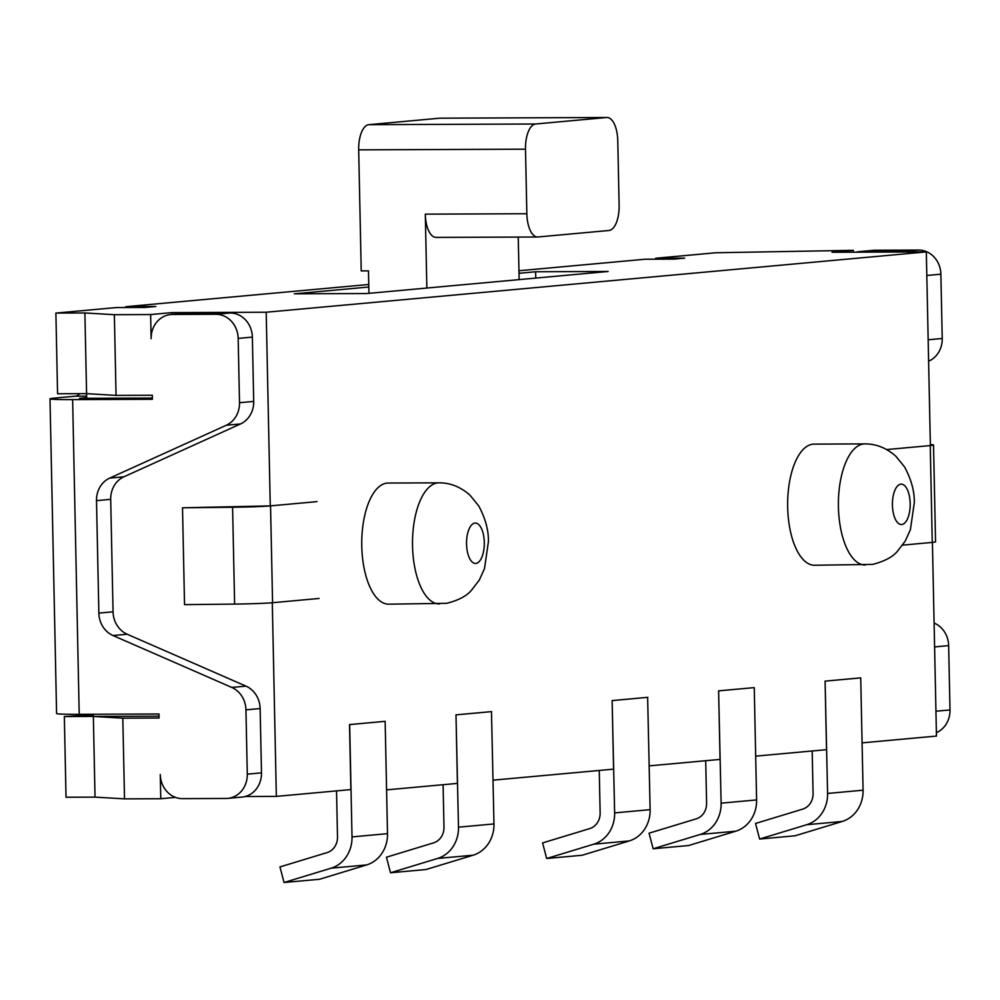 <?xml version="1.0" encoding="UTF-8"?>
<svg xmlns="http://www.w3.org/2000/svg" width="1000" height="1000" viewBox="0 0 1000 1000"><rect width="100%" height="100%" fill="white"/><g stroke="black" fill="none" stroke-linecap="round" stroke-linejoin="round"><path stroke-width="1.5" d="M86.675 398.312L86.587 393.65L116.05 395.4L152.312 395.25L152.4 399.288L72.625 399.613A40.375 1.388 178.8 0 1 50 398.825L56.588 713.538A40.375 1.388 -1.2 0 0 79.212 714.312L159 713.988L159.075 718.025L122.812 718.175L93.35 716.438L93.3 714.262M368.95 293.337L368.475 270.875L361.225 270.9L358.688 149.863L525.5 149.188A24.225 10.662 -90.2 0 1 535.638 124L368.825 124.675A24.225 10.662 89.8 0 0 358.688 149.863M535.75 278.087L535.625 271.762L608.15 271.475L366.812 293.525L294.288 293.825L368.812 287.013M519 273.288L535.625 271.762M152.375 398.05L79.575 398.338L86.662 397.688M936.388 732.638A24.225 21.738 -95.2 0 0 950 709.938L948.65 645.625A24.225 21.738 -95.2 0 0 934.5 623.212L934.1 623.25M860.9 251.537L875.1 250.238A24.225 21.738 -95.2 0 0 873.4 250.325L859.2 251.625A24.225 21.738 84.8 0 1 860.9 251.537L904.412 251.363A24.225 21.738 84.8 0 1 909.312 251.962M875.1 250.238L918.612 250.062L904.412 251.363M928.612 361.062L929.013 361.025A24.225 21.738 -95.2 0 0 942.225 338.488L940.875 274.188A24.225 21.738 -95.2 0 0 918.612 250.062M50 398.825A40.375 1.388 178.8 0 1 54.112 398.137L75.4 396.188L86.638 396.138M79.7 393.688A24.225 10.662 -90.2 0 1 75.4 396.188M116.05 395.4L114.362 314.7L84.887 312.962L86.587 393.65L57.575 393.775L55.888 313.075L116.213 307.562L145.225 307.45L155.875 306.475L126.862 306.588A16.15 7.1 89.8 0 0 124.75 307.525M126.862 306.588L368.762 284.488M518.95 270.75L645.025 259.237L674.038 259.113L684.675 258.137L655.675 258.263L716 252.75L853.337 250.325L853.375 252.188M227.738 798.375L241.938 797.075A24.225 21.738 -95.2 0 0 261.488 772.862L260.138 708.562A24.225 21.738 -95.2 0 0 245.987 686.137L231.8 687.438A24.225 21.738 84.8 0 1 245.938 709.85L247.288 774.163A24.225 21.738 84.8 0 1 227.738 798.375A24.225 21.738 84.8 0 1 226.038 798.462L182.525 798.637A24.225 21.738 84.8 0 1 160.263 774.513L160.775 798.725L124.513 798.863L95.037 797.125L66.025 797.237L64.338 716.55L93.312 714.887L82.35 714.912A16.15 7.1 89.8 0 0 82.075 714.925M231.8 687.438L113 635.525L127.2 634.237A24.225 21.738 84.8 0 1 113.05 611.812L98.863 613.112A24.225 21.738 -95.2 0 0 113 635.525M98.863 613.112L96.5 500.637L110.7 499.338A24.225 21.738 84.8 0 1 123.9 476.812L109.712 478.1A24.225 21.738 -95.2 0 0 96.5 500.637M109.712 478.1L226.3 425.25L240.5 423.95L123.9 476.812M114.362 314.7L150.625 314.55L151.137 338.762A24.225 21.738 84.8 0 1 170.688 314.55A24.225 21.738 84.8 0 1 172.387 314.462L215.9 314.288A24.225 21.738 84.8 0 1 238.162 338.413L239.513 402.713A24.225 21.738 84.8 0 1 226.3 425.25M110.7 499.338L113.05 611.812M172.387 314.462L186.575 313.175A24.225 21.738 -95.2 0 0 184.887 313.25L170.688 314.55M186.575 313.175L230.1 313L215.9 314.288M240.5 423.95A24.225 21.738 -95.2 0 0 253.7 401.425L252.362 337.113A24.225 21.738 -95.2 0 0 230.1 313M856.012 252.175A24.225 21.738 84.8 0 1 859.2 251.625M127.2 634.237L245.987 686.137M930.362 444.6A32.3 1.113 178.8 0 1 933.525 445.025A32.3 1.113 178.8 0 1 930.238 445.575L886.688 449.562L930.375 445.562L926.325 251.9L832.038 252.275L853.337 250.325M440.625 118.188A24.225 10.662 89.8 0 0 440.225 118.175A24.225 10.662 89.8 0 0 439.812 118.188L606.613 117.513A24.225 10.662 -90.2 0 1 607.025 117.5A24.225 10.662 -90.2 0 1 617.775 140.75L619.125 205.312A24.225 10.662 -90.2 0 1 608.987 230.487L538 236.975A24.225 10.662 -90.2 0 1 537.587 237A24.225 10.662 -90.2 0 1 526.85 213.738L425.312 214.15L426.863 288.038M518.25 237.075L519.138 279.613M606.613 117.513L535.638 124M525.5 149.188L526.85 213.738M436.463 237.387A24.225 10.662 -90.2 0 1 436.062 237.413A24.225 10.662 -90.2 0 1 425.312 214.15M368.825 124.675L439.812 118.188M361.775 546.038A60.575 26.65 -90.2 0 1 388.15 483.038L438.913 482.837C450.112 482.713 460.45 486.812 469.938 495.125L478.713 505.9C485.462 518.5 488.688 530.438 488.4 541.75L484.513 568.575L479.325 580.05L471.262 590.525C466.562 596.05 458.387 600.325 446.737 603.325L388.638 604.175A60.575 26.65 -90.2 0 1 361.775 546.038M787.663 507.113A60.575 26.65 -90.2 0 1 814.025 444.113L864.8 443.9C875.987 443.787 886.338 447.887 895.812 456.2L904.6 466.975C911.35 479.575 914.575 491.512 914.287 502.825L910.4 529.65L905.212 541.125L897.138 551.6C892.45 557.125 884.275 561.4 872.625 564.4L814.525 565.25A60.575 26.65 -90.2 0 1 787.663 507.113M234.625 604.087A32.3 1.113 -1.2 0 0 272.575 602.712L270.55 505.875A32.3 1.113 178.8 0 1 232.587 507.25L234.625 604.087L184.537 604.637L182.512 507.8L232.587 507.25M182.512 507.8L270.262 505.9L316.975 501.625M270.55 505.875L317.05 501.625M930.238 445.575L932.262 542.413A32.3 1.113 -1.2 0 0 935.55 541.85L933.525 445.025M932.262 542.413L902.625 545.125M336.538 790.888L337.5 836.963A16.15 14.5 -95.2 0 1 327.088 852.6L279.962 866.925L284.05 882.5L319.538 879.262L366.65 864.925A32.3 28.988 -95.2 0 0 387.5 833.662L385.15 721.338L349.513 724.587L350.875 789.575L276.35 796.388L245.113 796.525M387.5 833.662L352.013 836.912A32.3 28.988 84.8 0 1 331.163 868.175L366.65 864.925M352.013 836.912L349.663 724.587L385.15 721.338M473.125 855.2A32.3 28.988 -95.2 0 0 493.975 823.938L491.475 711.612L455.988 714.862L458.488 827.175A32.3 28.988 84.8 0 1 437.638 858.438L390.513 872.775L426.012 869.525L473.125 855.2L437.638 858.438M629.288 840.925A32.3 28.988 -95.2 0 0 650.125 809.663L647.638 697.337L612.137 700.588L614.637 812.9A32.3 28.988 84.8 0 1 593.787 844.175L546.675 858.5L582.163 855.25L629.288 840.925L593.787 844.175M735.75 831.2A32.3 28.988 -95.2 0 0 756.6 799.925L754.25 687.613L718.612 690.85L721.112 803.175A32.3 28.988 84.8 0 1 700.263 834.438L653.15 848.763L688.637 845.525L735.75 831.2L700.263 834.438M842.225 821.462A32.3 28.988 -95.2 0 0 863.075 790.2L827.588 793.438A32.3 28.988 84.8 0 1 806.737 824.712L759.613 839.038L795.113 835.788L842.225 821.462L806.737 824.712M755.688 756.137L826.525 749.663L825.088 681.125L860.725 677.875L863.075 790.2M759.613 839.038L755.537 823.462L802.65 809.137A16.15 14.5 -95.2 0 0 813.075 793.5L812.188 750.975M653.15 848.763L649.062 833.188L696.188 818.863A16.15 14.5 -95.2 0 0 706.6 803.238L705.713 760.713M546.675 858.5L542.587 842.925L589.712 828.6A16.15 14.5 -95.2 0 0 600.138 812.962L599.25 770.462M390.513 872.775L386.438 857.2L433.55 842.875A16.15 14.5 -95.2 0 0 443.975 827.237L443.088 784.712M386.587 789.875L457.425 783.4L455.988 714.862M493.05 780.163L613.575 769.15L612.137 700.588M649.212 765.875L720.05 759.4L718.612 690.85M862.075 742.862L936.462 736.062L932.412 542.4M926.325 251.9L266.2 312.225L270.262 505.9M272.288 602.737L276.35 796.388M825.088 681.125L827.588 793.438M718.763 690.85L754.25 687.613M825.225 681.125L860.725 677.875M612.288 700.588L647.775 697.337M456.125 714.85L491.625 711.612M319.075 598.462L272.575 602.712M266.2 312.225L171.925 312.613L171.962 314.438M95.037 797.125L93.35 716.438L159.037 716.162M284.05 882.5L331.163 868.175M175.5 797.375L160.775 798.725M655.688 259.175L655.675 258.263M122.812 718.175L124.513 798.863M150.625 314.55L171.925 312.613M93.35 716.438L64.338 716.55M84.887 312.962L55.888 313.075M934.6 646.912L948.65 645.625M950 709.938L935.95 711.213M79.212 714.312L72.625 399.613M261.488 772.862L247.288 774.163M245.938 709.85L260.138 708.562M238.162 338.413L252.362 337.113M253.7 401.425L239.513 402.713M942.225 338.488L928.162 339.775M926.812 275.475L940.875 274.188M484.288 542.438A20.188 8.888 -90.2 0 1 475.838 563.425A20.188 8.888 -90.2 0 1 466.55 544.062A20.188 8.888 -90.2 0 1 475 523.075A20.188 8.888 -90.2 0 1 484.288 542.438M439.012 482.837A60.575 26.65 89.8 0 0 412.537 545.837A60.575 26.65 89.8 0 0 439.3 603.975M910.175 503.512A20.188 8.888 -90.2 0 1 901.725 524.5A20.188 8.888 -90.2 0 1 892.438 505.138A20.188 8.888 -90.2 0 1 900.888 484.15A20.188 8.888 -90.2 0 1 910.175 503.512M864.9 443.9A60.575 26.65 89.8 0 0 838.425 506.912A60.575 26.65 89.8 0 0 865.188 565.05M493.975 823.938L458.488 827.175M650.125 809.663L614.637 812.9M756.6 799.925L721.112 803.175M674.175 259.1L645.3 259.225M607.025 117.5L440.225 118.175M436.062 237.413L537.587 237"/></g></svg>
